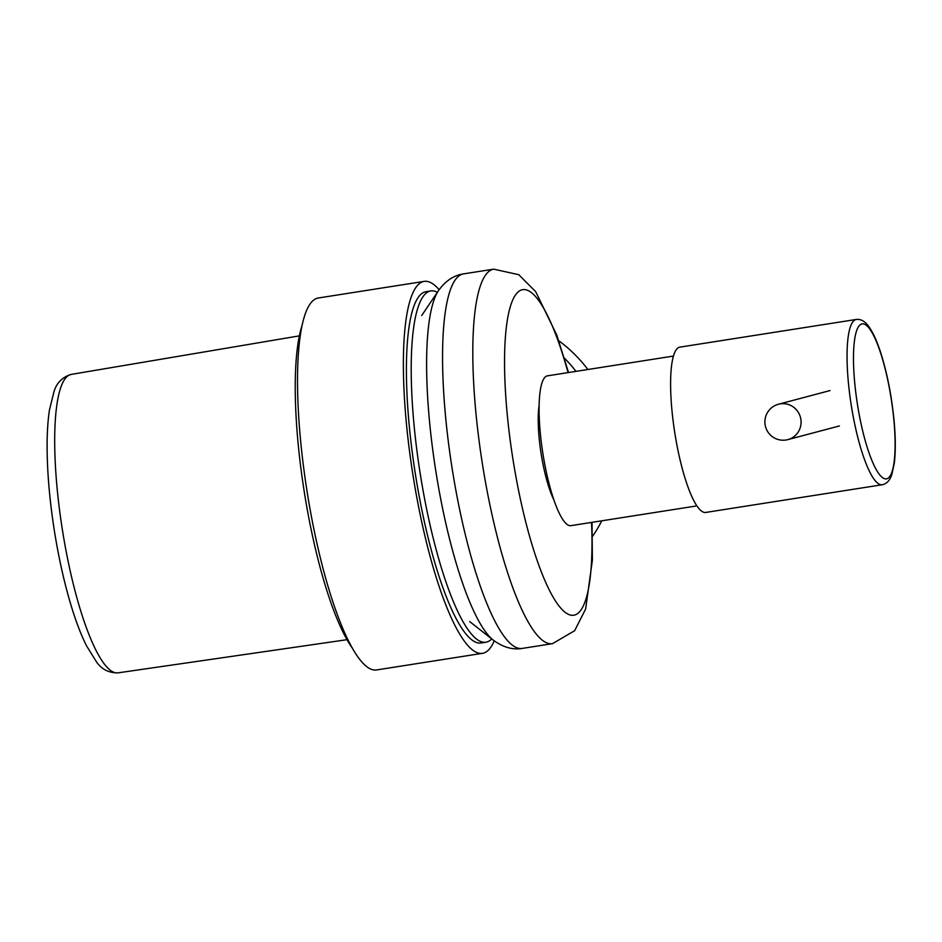 <?xml version="1.0" encoding="UTF-8"?>
<svg xmlns="http://www.w3.org/2000/svg" width="942" height="942" viewBox="0 0 942 942"><rect width="100%" height="100%" fill="white"/><g stroke="black" fill="none" stroke-linecap="round" stroke-linejoin="round"><path stroke-width="1.41" d="M673.412 356.076L547.443 375.846A75.819 16.544 81.1 0 0 543.122 455.01A75.819 16.544 81.1 0 0 570.946 525.648L696.915 505.889M675.061 434.498A83.661 18.251 -98.9 0 1 679.818 347.139L856.266 319.456A83.661 18.251 81.1 0 0 851.509 406.814A83.661 18.251 81.1 0 0 882.207 484.753L705.758 512.436A83.661 18.251 -98.9 0 1 675.061 434.498M564.399 358.113A141.182 137.744 75.1 0 1 575.986 371.36M601.75 520.82A141.182 137.744 75.1 0 1 592.506 536.445M558.806 340.757A141.182 137.744 75.1 0 1 587.89 369.5M439.137 289.665A188.247 41.059 81.1 0 0 424.147 281.387L318.278 298.002A188.247 41.059 81.1 0 0 317.36 298.19A188.247 41.059 81.1 0 0 307.222 492.442A188.247 41.059 81.1 0 0 376.623 669.939L482.504 653.324A188.247 41.059 81.1 0 0 483.411 653.136A188.247 41.059 81.1 0 0 494.232 640.854M424.147 281.387A188.247 41.059 81.1 0 0 412.749 473.72A188.247 41.059 81.1 0 0 482.504 653.324M491.748 638.923A177.791 38.787 -98.9 0 1 485.919 642.208A177.791 38.787 -98.9 0 1 420.05 472.578A177.791 38.787 -98.9 0 1 430.812 290.925A177.791 38.787 -98.9 0 1 437.359 292.267M430.812 290.925L426.019 291.679A177.791 38.787 81.1 0 0 415.257 473.331A177.791 38.787 81.1 0 0 481.127 642.962L485.919 642.208M301.982 325.732A177.791 38.787 81.1 0 0 304.101 490.77A177.791 38.787 81.1 0 0 352.626 648.532M347.009 639.689L118.091 672.847A151.05 32.946 -98.9 0 1 62.749 532.1A151.05 32.946 -98.9 0 1 71.262 374.398L299.344 335.87M469.74 621.602L493.267 640.124A181.676 39.635 -98.9 0 1 436.311 474.203A181.676 39.635 -98.9 0 1 438.442 290.666L421.722 315.499M592.023 522.351L592.377 560.196L585.63 609.027L574.644 630.704L552.471 643.669A189.554 41.354 -98.9 0 1 482.916 467.067A189.554 41.354 -98.9 0 1 493.702 269.153L463.464 273.898A189.554 41.354 81.1 0 0 452.666 471.812A189.554 41.354 81.1 0 0 522.221 648.414C512.719 650.074 503.063 647.307 493.267 640.124M568.038 372.608A164.779 35.949 81.1 0 0 514.721 296.141A164.779 35.949 81.1 0 0 513.343 461.721A164.779 35.949 81.1 0 0 565.118 612.3A164.779 35.949 81.1 0 0 591.541 522.421M553.931 499.99A58.168 12.693 -98.9 0 1 541.32 454.892A58.168 12.693 -98.9 0 1 539.095 405.484M857.656 405.719A78.433 17.109 -98.9 0 1 871.739 332.079A78.433 17.109 -98.9 0 1 893.452 466.149A78.433 17.109 -98.9 0 1 857.656 405.719M830.032 390.565L778.504 404.236A18.298 17.851 75.1 0 1 800.841 419.155A18.298 17.851 75.1 0 1 787.889 439.608L839.416 425.949M463.464 273.898C453.903 275.241 445.566 280.822 438.442 290.666M552.471 643.669L522.221 648.414M493.702 269.153L518.783 274.711L535.739 291.761L556.734 334.94L568.521 372.537M71.262 374.398C62.36 377.106 56.602 382.864 53.988 391.672L49.455 409.994C47.842 420.579 47.053 433.073 47.1 447.45C47.253 473.685 49.796 502.251 54.754 533.172C59.428 561.75 65.41 587.596 72.711 610.71C77.079 624.416 81.648 636.062 86.428 645.647L96.355 661.696C101.536 669.279 108.777 673 118.091 672.847M882.207 484.753C886.74 483.835 889.966 480.349 891.897 474.321L894.288 463.205C895.642 452.29 895.618 438.784 894.241 422.652C892.003 398.172 887.705 375.528 881.359 354.722C877.402 342.028 873.175 332.573 868.642 326.344C864.944 321.234 860.823 318.938 856.266 319.456M778.504 404.236A18.298 18.298 0 0 0 765.128 424.854A18.298 18.298 0 0 0 787.889 439.608"/></g></svg>
